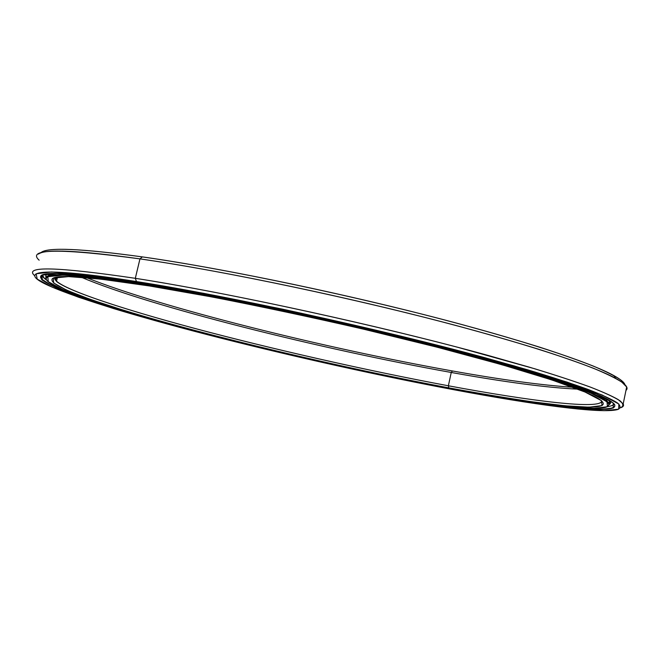 <?xml version="1.0" encoding="UTF-8"?>
<svg xmlns="http://www.w3.org/2000/svg" width="660" height="660" viewBox="0 0 660 660"><rect width="100%" height="100%" fill="white"/><g stroke="black" fill="none" stroke-linecap="round" stroke-linejoin="round"><path stroke-width="0.99" d="M46.514 279.741C40.169 271.78 73.029 273.24 145.076 284.138L145.175 283.709L145.076 284.138C73.029 273.24 40.169 271.78 46.514 279.741M50.96 275.368L49.772 274.387M54.607 277.769L57.024 279.122L54.607 277.769M450.747 388.534C310.67 362.389 120.78 315.332 59.647 288.181C28.471 274.263 49.591 269.296 145.216 284.534L95.584 277.596L63.096 275.113L47.8 276.697L48.262 281.688L62.221 289.336L87.194 298.939L120.772 309.845C209.418 336.765 341.525 367.966 450.747 388.534L495.561 396.503C523.545 401.065 548.097 404.506 569.225 406.824L593.967 408.317L607.423 406.758L607.035 401.734L590.568 392.997L556.652 380.597L505.552 365.005L439.709 347.209C389.812 334.653 338.2 322.575 284.889 310.984L209.831 295.878L145.216 284.534C233.541 298.46 379.063 330.214 479.366 357.695C506.962 365.351 531.069 372.446 551.702 378.98C570.1 385.102 584.57 390.439 595.114 394.993C603.438 399.061 608.099 402.303 609.114 404.712L606.16 407.22C590.774 411.477 525.484 402.542 450.747 388.534M448.363 385.778L448.792 387.865C548.27 406.651 632.033 415.775 593.802 396.025C572.228 385.077 506.954 364.6 416.122 341.88C325.405 319.192 219.293 297.074 149.35 285.945C90.09 276.779 57.832 274.304 52.594 278.512C44.707 285.706 108.157 307.205 187.679 328.581C268.397 350.196 365.269 372.166 448.792 387.865L448.363 385.778C530.855 401.181 601.606 409.992 601.714 400.892C601.606 409.992 530.855 401.181 448.363 385.778L451.25 372.471L448.363 385.778C366.919 370.557 272.613 349.214 193.347 328.045C115.186 307.098 51.917 285.854 54.689 277.613L56.463 281.424C70.141 292.372 134.194 312.609 209.203 332.244C285.062 352.027 372.331 371.572 448.363 385.778M577.913 389.161C547.297 387.725 505.082 382.165 451.25 372.471C505.082 382.165 547.297 387.725 577.913 389.161M452.463 370.969L451.25 372.471L452.463 370.969C501.971 379.838 542.124 385.267 572.913 387.272C542.124 385.267 501.971 379.838 452.463 370.969C325.792 348.414 161.147 307.601 86.551 277.662C161.147 307.601 325.792 348.414 452.463 370.969M57.032 279.097L54.615 277.745L57.032 279.097M606.012 400.438L608.462 399.737L606.012 400.438M81.213 277.225C150.381 306.603 321.56 349.288 451.25 372.471C321.56 349.288 150.381 306.603 81.213 277.225M448.792 387.865C341.377 367.661 211.06 336.88 124.187 310.447L91.328 299.755L66.998 290.367L53.543 282.909L53.361 278.083L68.615 276.606L100.65 279.106L149.35 285.945L212.561 297.058C260.725 306.446 310.885 317.105 363.049 329.051L437.052 347.185L501.452 364.576L551.57 379.838L584.983 392.007L601.384 400.612L602.035 405.595L589.091 407.187L565.001 405.776L532.191 401.8C506.83 398.054 479.028 393.409 448.792 387.865M606.49 407.005C609.675 405.62 609.51 403.425 605.979 400.414C600.369 396.932 590.881 392.617 577.533 387.478C561.908 381.876 542.454 375.573 519.181 368.577L479.622 357.382C379.211 329.851 233.5 298.048 145.076 284.138C225.052 296.769 352.11 323.87 450.359 349.569C548.856 375.317 605.063 395.538 609.081 403.359L609.634 400.669M38.453 254.084C44.971 248.82 78.804 250.412 139.961 258.877L142.354 256.897C81.659 248.581 47.998 247.087 41.357 252.4M620.284 407.847C623.725 406.37 623.667 404.044 620.111 400.867C614.353 397.188 604.527 392.634 590.626 387.197C574.307 381.274 553.93 374.608 529.485 367.207L487.864 355.361C382.058 326.205 227.832 292.619 135.316 278.314L136.463 281.556C228.203 295.919 380.845 329.191 485.768 357.951L527.051 369.641C551.314 376.942 571.568 383.501 587.796 389.334C601.648 394.672 611.457 399.151 617.224 402.757C620.821 405.859 620.953 408.127 617.595 409.555C601.211 413.977 532.579 404.506 454.781 389.903L501.212 398.186C530.277 402.938 555.877 406.552 578.011 409.018L604.139 410.677L618.676 409.183L618.898 404.077L602.332 395.084L567.402 382.206L514.247 365.921L445.36 347.251C392.997 334.059 338.803 321.379 282.777 309.202L204.023 293.378L136.463 281.556L84.884 274.411L51.463 271.969L36.127 273.784L37.216 279.122L52.264 287.191L78.598 297.239L113.685 308.591C206.027 336.55 341.814 368.593 454.781 389.903C309.507 362.728 113.289 314.152 48.881 285.689C16.566 271.276 37.447 265.873 136.463 281.556L135.316 278.314C56.776 266.747 23.248 265.889 34.716 275.74C23.248 265.889 56.776 266.747 135.316 278.314L139.961 258.877C60.035 248.226 26.425 248.663 39.138 260.188M614.51 404.316C620.425 415.61 542.495 405.85 452.801 388.987L452.851 389.251C556.207 408.796 645.001 418.663 605.005 397.897C582.582 386.504 514.437 365.096 419.314 341.319C324.316 317.575 213.296 294.475 140.671 282.991C79.621 273.62 46.456 271.12 41.176 275.509L41.547 279.493C46.134 283.033 54.532 287.273 66.751 292.207C93.844 302.519 134.937 314.993 182.218 327.772C266.005 350.196 366.11 372.916 452.851 389.251L452.801 388.987C542.297 405.809 620.078 415.569 614.559 404.39M41.654 275.212C39.922 276.4 40.285 278.009 42.735 280.054C57.469 291.505 124.996 312.65 203.288 333.094C282.521 353.686 373.288 374.038 452.801 388.987C366.127 372.685 266.096 349.981 182.391 327.558C135.143 314.787 94.099 302.313 67.048 292L50.812 284.971L41.893 279.287L41.654 275.212M452.851 389.251C341.674 368.296 207.644 336.649 117.067 309.193L82.706 298.048L57.032 288.222L42.504 280.351L41.72 275.179L57.049 273.479L90.024 275.946L140.671 282.991L206.819 294.583C257.359 304.409 310.06 315.604 364.922 328.168L442.637 347.226L510.064 365.483L562.237 381.43L596.681 394.078L613.214 402.955L613.288 408.02L599.272 409.546L573.812 407.971L539.476 403.763C513.051 399.836 484.176 395.002 452.851 389.251M40.623 253.019C45.325 246.997 79.241 248.284 142.354 256.897C226.091 268.752 360.286 297.008 462.916 324.827C491.378 332.648 517.102 340.131 540.078 347.292C561.239 354.173 579.026 360.459 593.456 366.143C605.905 371.448 614.988 376.035 620.713 379.904L624.962 384.706C624.244 382.338 620.507 379.277 613.742 375.524C589.949 362.282 520.22 339.125 423.852 314.589C327.599 290.087 215.713 267.341 142.354 256.897L139.961 258.877C213.914 269.511 326.939 292.528 424.149 317.229C521.466 341.962 591.772 365.178 615.648 378.353C625.589 383.889 629.029 387.899 625.969 390.373L626.67 386.974L621.803 382.107C615.673 378.197 606.193 373.576 593.365 368.247C578.564 362.53 560.422 356.218 538.948 349.33C515.674 342.161 489.695 334.661 461.026 326.849C357.703 299.046 223.666 270.847 139.961 258.877L135.316 278.314C218.897 291.291 353.059 319.811 456.654 347.003L534.831 368.8C556.396 375.408 574.621 381.397 589.512 386.785C602.432 391.768 612.001 396.033 618.206 399.589L623.188 403.912C624.112 405.644 623.238 406.923 620.557 407.764M46.761 280.129L44.434 278.404L42.314 274.906C42.124 276.317 43.601 278.05 46.761 280.129M48.584 274.923L49.351 274.057L48.997 274.709M609.452 404.341L610.17 401.428L609.139 400.133C610.904 401.94 611.011 403.342 609.452 404.341M48.617 274.956L48.51 273.727M48.304 273.743C45.936 274.618 45.235 275.839 46.217 277.414C45.235 275.839 45.936 274.618 48.304 273.743M607.802 406.56C611.539 406.04 613.618 405.108 614.047 403.755C613.618 405.108 611.539 406.04 607.802 406.56M57.527 277.051L56.463 281.424M53.122 278.207L52.594 278.512M626.67 386.974L623.188 403.912M613.742 375.524L615.648 378.353M49.401 274.04L48.485 274.18"/></g></svg>
